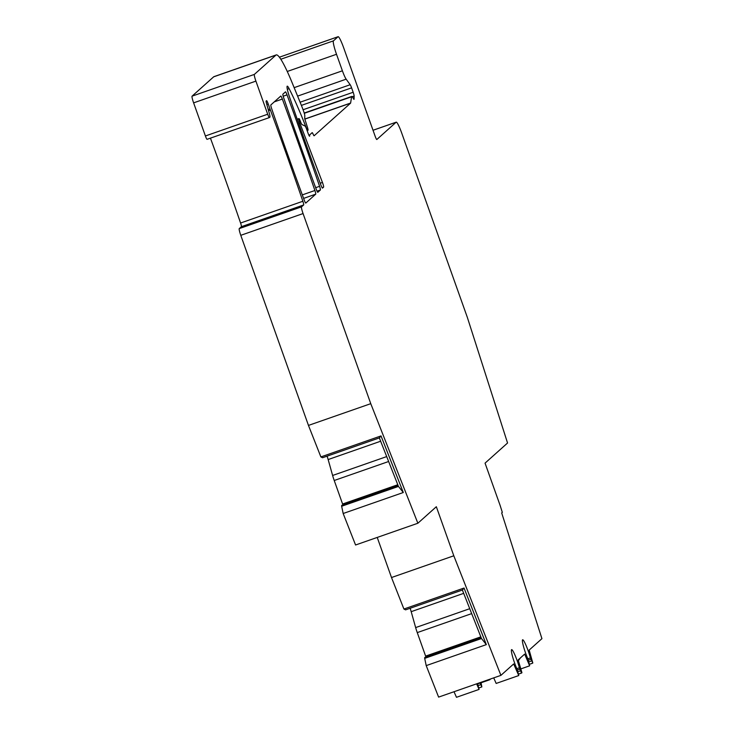 <?xml version="1.0" encoding="UTF-8"?>
<svg xmlns="http://www.w3.org/2000/svg" width="734" height="734" viewBox="0 0 734 734"><rect width="100%" height="100%" fill="white"/><g stroke="black" fill="none" stroke-linecap="round" stroke-linejoin="round"><path stroke-width="1.1" d="M477.559 683.51A13.038 1.587 -109.2 0 0 477.559 683.528L479.073 689.409L456.475 697.3L454.016 691.731M517.406 669.995L519.837 669.151L519.397 667.756A13.038 1.587 -109.2 0 0 515.094 655.389A13.038 1.587 -109.2 0 0 511.616 649.627A13.038 1.587 -109.2 0 0 512.635 656.857A13.038 1.587 -109.2 0 0 517.259 669.665L518.764 675.546L513.662 663.949L500.909 675.363L438.611 697.107L426.206 665.619L424.692 658.37L481.495 638.534L486.339 644.617L426.206 665.619M481.201 637.791L424.711 657.508L424.692 658.37M410.141 608.266A10.432 1.275 -109.2 0 1 411.187 611.67L415.655 627.579A10.432 1.275 -109.2 0 0 417.261 632.607L425.628 656.113A3.909 0.477 -109.2 0 1 425.959 657.077M377.23 537.435L391.506 577.53L403.911 609.027L405.581 609.853L462.383 590.026L464.044 588.035L486.339 644.617M500.909 675.363L453.805 555.785L436.335 506.726L417.866 523.241L355.568 544.995L343.163 513.506L341.649 506.249L398.452 486.422L403.296 492.505L343.163 513.506M398.158 485.679L341.677 505.396L341.649 506.249M327.098 456.153A10.432 1.275 -109.2 0 1 328.153 459.557L332.612 475.467A10.432 1.275 -109.2 0 0 334.227 480.495L342.594 504.001A3.909 0.477 -109.2 0 1 342.916 504.964M417.866 523.241L370.762 403.672L303.069 213.566L240.78 235.32L308.464 425.417L320.877 456.915L322.547 457.741L379.34 437.914L381.01 435.913L403.296 492.505M240.78 235.32A6.514 0.798 -109.2 0 1 239.229 228.613L241.376 226.696L303.674 204.942A3.909 0.477 -109.2 0 0 302.867 201.263A521.415 63.546 -109.2 0 0 270.406 110.072A13.038 1.587 -109.2 0 1 269.993 108.944L268.24 104.035A3.909 0.477 -109.2 0 0 266.57 100.686A3.909 0.477 -109.2 0 0 266.552 100.696L266.139 101.063A3.909 0.477 -109.2 0 0 266.46 103.2L269.369 113.541A6.514 0.798 -109.2 0 1 269.901 117.101L269.396 117.559A3.909 0.477 -109.2 0 1 269.369 117.578A3.909 0.477 -109.2 0 1 267.699 114.229L255.909 81.116A6.514 0.798 -109.2 0 1 254.359 74.409L275.966 55.078A52.142 6.358 -109.2 0 1 276.25 54.912A52.142 6.358 -109.2 0 1 292.27 83.052L301.711 106.182A13.038 1.587 70.8 0 1 303.28 110.311L303.821 111.825A3.909 0.477 70.8 0 1 304.803 115.633L304.729 118.669L307.298 126.863A3.909 0.477 70.8 0 1 308.005 130.239L307.729 130.487A3.909 0.477 70.8 0 1 307.711 130.496L307.684 130.505M210.438 138.148A521.415 63.546 -109.2 0 1 240.578 223.017A3.909 0.477 -109.2 0 1 241.376 226.696M269.369 117.578L207.071 139.322A3.909 0.477 -109.2 0 1 207.071 139.322A3.909 0.477 -109.2 0 1 205.401 135.973L193.611 102.861A6.514 0.798 -109.2 0 1 192.069 96.154L213.667 76.831A52.142 6.358 -109.2 0 1 213.952 76.657L276.25 54.912M373.028 130.276L396.158 122.202A13.038 1.587 -109.2 0 1 396.232 122.165A13.038 1.587 -109.2 0 1 401.81 133.322L467.31 317.29L507.552 443.006L485.055 463.136L500.083 505.322L502.331 512.369L501.689 512.938L541.931 638.653L529.177 650.067L532.801 662.995L530.407 657.903A13.038 1.587 -109.2 0 0 526.104 645.535A13.038 1.587 -109.2 0 0 522.626 639.773A13.038 1.587 -109.2 0 0 523.654 647.003A13.038 1.587 -109.2 0 0 528.269 659.811L529.636 665.821L524.672 654.095L518.167 659.921L521.929 672.72L521.544 673.06L519.837 669.151M520.81 668.903L529.636 665.821M518.388 660.692L520.406 657.912M481.109 682.767L489.945 679.684L489.761 679.253M490.34 679.051L489.945 679.684M285.453 91.878A3.909 0.477 -109.2 0 1 285.471 91.86A3.909 0.477 -109.2 0 1 287.022 94.87A521.415 63.546 -109.2 0 1 319.584 186.317A3.909 0.477 -109.2 0 1 320.391 189.996L317.822 192.29A3.909 0.477 -109.2 0 1 317.804 192.299A3.909 0.477 -109.2 0 1 316.253 189.299A521.415 63.546 -109.2 0 1 283.691 97.851A3.909 0.477 -109.2 0 1 282.884 94.172L285.453 91.878M280.773 96.053A3.909 0.477 -109.2 0 1 280.801 96.044A3.909 0.477 -109.2 0 1 282.342 99.053A521.415 63.546 -109.2 0 1 314.904 190.491A3.909 0.477 -109.2 0 1 315.712 194.171L305.784 203.061A3.909 0.477 -109.2 0 1 305.766 203.07A3.909 0.477 -109.2 0 1 304.215 200.061A521.415 63.546 -109.2 0 1 271.653 108.623A3.909 0.477 -109.2 0 1 270.846 104.944L280.773 96.053M303.069 213.566A6.514 0.798 -109.2 0 1 301.527 206.86L303.674 204.942M396.158 122.202L376.826 139.506A3.909 0.477 -109.2 0 1 376.799 139.515A3.909 0.477 -109.2 0 1 375.129 136.166L343.686 47.857A13.038 1.587 -109.2 0 0 338.108 36.7L279.37 57.206L338.035 36.746A13.038 1.587 -109.2 0 1 338.108 36.7M338.035 36.746L333.429 40.865L280.792 59.243M287.251 71.473L336.511 54.279A13.038 1.587 -109.2 0 1 333.429 40.865M336.511 54.279L342.402 70.803A10.432 1.275 -109.2 0 0 346.154 79.171L350.191 84.722A3.909 0.477 -109.2 0 1 351.595 87.86L353.164 92.264A3.909 0.477 -109.2 0 1 354.146 96.071L354.063 99.127A3.909 0.477 -109.2 0 1 353.99 99.356A3.909 0.477 -109.2 0 1 353.384 98.558A10.432 1.275 -109.2 0 0 351.769 96.438L304.225 113.036M304.298 113.293L351.586 96.787A10.432 1.275 -109.2 0 1 351.769 96.438M351.586 96.787L350.623 103.035A3.909 0.477 70.8 0 1 350.577 103.155L314.134 135.753A3.909 0.477 -109.2 0 1 314.106 135.772A3.909 0.477 -109.2 0 1 313.143 134.212A3.909 0.477 -109.2 0 0 312.179 132.661L312.152 132.671A3.909 0.477 -109.2 0 1 312.179 132.661M312.152 132.671L309.546 135.001A3.909 0.477 -109.2 0 1 309.61 136.23A3.909 0.477 -109.2 0 1 307.941 132.882L306.711 129.413A3.909 0.477 -109.2 0 0 305.096 126.074L301.977 124.523A3.909 0.477 -109.2 0 1 300.72 122.128L300.279 121.018A3.909 0.477 -109.2 0 0 298.958 118.605L297.224 119.211L298.94 118.624A3.909 0.477 -109.2 0 1 298.958 118.605M320.226 183.234L322.446 182.454L299.958 123.395A3.909 0.477 -109.2 0 1 298.802 118.743L298.94 118.624M322.446 182.454A3.909 0.477 -109.2 0 1 323.611 187.115L322.492 188.106A3.909 0.477 -109.2 0 1 322.474 188.124A3.909 0.477 -109.2 0 1 320.923 185.115A521.415 63.546 -109.2 0 1 289.618 97.328A11.735 1.431 -109.2 0 1 287.242 86.172A11.735 1.431 -109.2 0 1 289.104 88.649A91.245 11.12 -109.2 0 1 305.399 125.587L306.39 128.092A3.909 0.477 70.8 0 0 307.711 130.496M308.904 135.23L309.546 135.001M477.706 683.859L480.137 683.015L481.843 686.923L480.981 682.317M479.073 689.409L476.614 683.84M518.764 675.546L496.166 683.437L493.716 677.867M308.464 425.417L370.762 403.672M320.877 456.915L381.01 435.913M379.34 437.914L398.452 486.422M391.506 577.53L453.805 555.785M403.911 609.027L464.044 588.035M462.383 590.026L481.495 638.534M532.545 663.206L529.82 664.16L532.563 663.206M529.04 661.811L531.444 660.976M528.416 660.15L530.847 659.297M527.829 658.802L530.407 657.903M302.307 194.895L314.904 190.491M274.277 101.87L282.342 99.053M303.601 198.4L315.712 194.171M315.657 187.684L319.584 186.317M283.177 96.209L287.022 94.87M317.024 191.17L320.391 189.996M304.647 125.853L305.399 125.587M287.315 89.273L289.104 88.649M322.052 187.656L323.611 187.115M298.83 123.798L299.958 123.395M297.252 119.284L298.802 118.743M304.784 119.137L350.577 103.155M521.535 673.06L518.81 674.014L521.544 673.06M479.109 687.877L481.843 686.923L479.109 687.868M518.03 671.665L520.434 670.83M478.329 685.528L480.733 684.684M516.809 668.656L519.397 667.756M342.594 504.001L397.791 484.734M334.227 480.495L388.635 461.502M332.612 475.467L386.699 456.585M328.153 459.557L380.652 441.226M267.699 114.229L205.401 135.973M255.909 81.116L193.611 102.861M239.229 228.613L301.527 206.86M240.578 223.017L302.867 201.263M268.571 110.715L270.406 110.072M268.249 109.55L269.993 108.944M266.837 104.522L268.24 104.035M207.098 139.313L269.35 117.578M254.359 74.409L192.069 96.154M275.966 55.078L213.667 76.831M425.628 656.113L480.825 636.846M417.261 632.607L471.678 613.615M415.655 627.579L469.742 608.697M411.187 611.67L463.686 593.347M304.766 119.046L350.623 103.035M352.247 96.732L354.146 96.071M303.078 109.742L353.164 92.264M301.39 105.393L351.595 87.86M300.087 102.219L350.191 84.722M297.6 96.117L346.154 79.171M294.151 87.649L342.402 70.803M396.232 122.165L373.028 130.257"/></g></svg>
